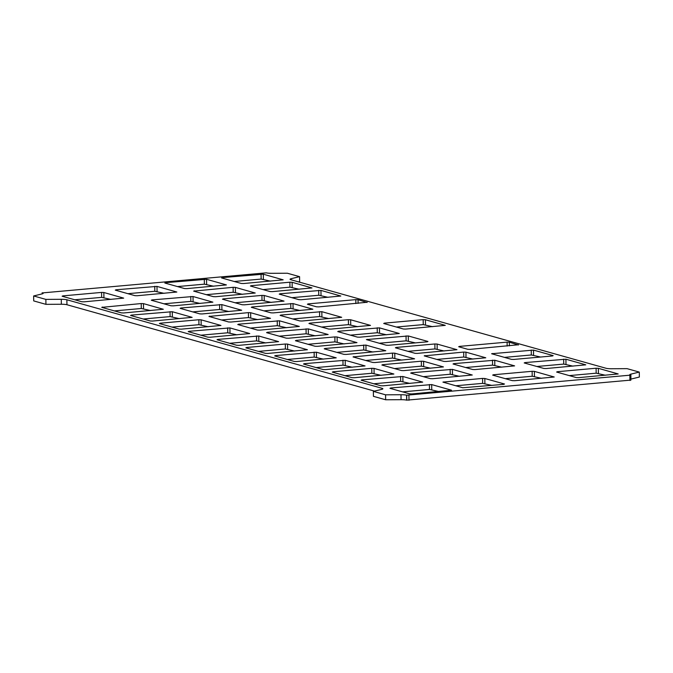 <?xml version="1.0" encoding="UTF-8"?>
<svg xmlns="http://www.w3.org/2000/svg" width="673" height="673" viewBox="0 0 673 673"><rect width="100%" height="100%" fill="white"/><g stroke="black" fill="none" stroke-linecap="round" stroke-linejoin="round"><path stroke-width="1.01" d="M606.053 368.274L290.786 279.707A6.688 1.001 179.2 0 1 290.055 279.27A6.688 1.001 179.2 0 1 291.14 278.706L299.569 276.662L287.354 273.23L271.942 273.314A6.688 1.001 179.2 0 1 266.34 272.843L42.433 292.906A6.688 1.001 179.2 0 1 43.156 293.344A6.688 1.001 179.2 0 1 42.071 293.908L33.65 295.96L45.865 299.392L61.277 299.3A6.688 1.001 179.2 0 1 66.871 299.771L382.146 388.329A6.688 1.001 179.2 0 1 382.87 388.775A6.688 1.001 179.2 0 1 381.793 389.339L373.364 391.383L385.579 394.815L400.99 394.731A6.688 1.001 179.2 0 1 406.585 395.202L630.5 375.139A6.688 1.001 179.2 0 1 629.777 374.701A6.688 1.001 179.2 0 1 630.853 374.138L639.283 372.085L627.068 368.653L611.656 368.745A6.688 1.001 179.2 0 1 606.053 368.274M639.283 372.085L639.35 377.04L630.929 379.092A6.688 1.001 -0.8 0 0 630.837 379.118M630.668 380.119L406.66 400.157A6.688 1.001 -0.8 0 0 401.058 399.686L385.646 399.77L373.431 396.338L373.364 391.383M385.579 394.815L385.646 399.77M374.474 391.114L66.947 304.726A6.688 1.001 -0.8 0 0 61.344 304.255L45.932 304.347L33.717 300.915L33.65 295.96M45.865 299.392L45.932 304.347M299.569 276.662L299.636 281.617L298.526 281.886M509.394 345.846L509.343 342.212L507.097 342.128L507.148 346.048M509.343 342.212L518.42 344.98M459.432 346.957L459.423 346.402L458.692 346.746L467.769 349.295L470.015 349.371L518.42 344.761M358.103 303.346L358.053 299.712L355.807 299.628L355.866 303.548M358.053 299.712L367.13 302.488M308.141 304.457L308.133 303.902L307.401 304.246L316.478 306.795L318.724 306.88L367.13 302.261M459.423 346.402L507.097 342.128M308.133 303.902L355.807 299.628M272.329 291.636L270.083 291.56L250.415 286.033L251.147 285.689L289.886 282.214L292.132 282.298L311.978 287.935L272.329 291.636M299.233 289.23L289.954 287.178L289.886 282.214M263.05 289.583L289.954 287.178M301.151 299.729L298.905 299.653L279.236 294.126L279.968 293.781L320.945 290.391L340.799 296.027L301.151 299.729M328.045 297.323L318.775 295.27L318.699 290.315M291.872 297.676L318.775 295.27M243.508 283.543L241.262 283.459L221.594 277.941L222.326 277.596L263.311 274.197L283.156 279.833L243.508 283.543M270.411 281.129L261.132 279.076L261.065 274.121M234.229 281.491L261.132 279.076M405.626 329.08L403.379 329.004L383.711 323.477L384.443 323.133L423.174 319.658L425.42 319.742L445.274 325.37L405.626 329.08M432.52 326.674L423.241 324.613L423.174 319.658M396.347 327.028L423.241 324.613M302.034 321.013L299.788 320.928L280.119 315.41L280.851 315.057L321.829 311.666L341.682 317.303L302.034 321.013M328.929 318.598L319.65 316.546L319.582 311.591M292.755 318.96L319.65 316.546M578.544 377.654L576.298 377.578L556.63 372.051L557.362 371.706L596.101 368.232L598.347 368.316L618.193 373.952L578.544 377.654M605.439 375.248L596.169 373.187L596.101 368.232M569.265 375.601L596.169 373.187M546.123 368.543L543.877 368.468L524.208 362.94L524.94 362.596L565.917 359.205L585.771 364.842L546.123 368.543M573.017 366.137L563.747 364.085L563.671 359.13M536.844 366.491L563.747 364.085M273.213 312.911L270.967 312.836L251.298 307.309L252.03 306.964L293.007 303.573L312.861 309.21L273.213 312.911M300.108 310.505L290.837 308.453L290.761 303.498M263.934 310.859L290.837 308.453M244.392 304.819L242.145 304.743L222.477 299.216L223.209 298.871L261.94 295.397L264.186 295.481L284.04 301.109L244.392 304.819M271.286 302.404L262.016 300.351L261.94 295.397M235.113 302.766L262.016 300.351M186.749 288.624L184.503 288.549L164.835 283.022L165.566 282.677L206.552 279.287L226.397 284.923L186.749 288.624M213.652 286.218L204.373 284.166L204.306 279.211M177.47 286.572L204.373 284.166M552.432 355.967L513.701 359.441L511.455 359.357L491.601 353.729L533.496 350.095L553.164 355.622L552.432 355.967M540.596 357.026L531.325 354.974L531.249 350.019M504.422 357.388L531.325 354.974M193.656 291.123L233.127 287.304L235.373 287.379L255.218 293.016L215.57 296.726L213.324 296.642L193.656 291.123M242.465 294.311L233.195 292.259L233.127 287.304M206.291 294.665L233.195 292.259M514.576 380.716L512.33 380.64L492.67 375.113L493.402 374.768L532.133 371.294L534.379 371.378L554.224 377.006L514.576 380.716M541.479 378.302L532.2 376.249L532.133 371.294M505.305 378.663L532.2 376.249M424.217 355.882L463.689 352.072L465.935 352.147L485.78 357.784L446.132 361.485L443.886 361.409L424.217 355.882M473.035 359.079L463.756 357.026L463.689 352.072M436.853 359.432L463.756 357.026M359.668 337.198L357.422 337.123L337.753 331.596L338.494 331.251L379.471 327.86L399.316 333.497L359.668 337.198M386.571 334.792L377.292 332.74L377.225 327.785M350.397 335.146L377.292 332.74M330.847 329.105L328.601 329.03L308.941 323.503L309.673 323.158L348.404 319.683L350.65 319.768L370.495 325.396L330.847 329.105M357.75 326.699L348.471 324.638L348.404 319.683M321.576 327.053L348.471 324.638M417.31 353.392L415.064 353.317L395.396 347.79L396.128 347.445L434.867 343.97L437.114 344.054L456.959 349.691L417.31 353.392M444.214 350.986L434.935 348.925L434.867 343.97M408.031 351.34L434.935 348.925M427.229 341.825L388.489 345.299L386.243 345.215L366.398 339.587L408.292 335.953L427.961 341.48L427.229 341.825M415.392 342.885L406.113 340.832L406.046 335.877M379.219 343.247L406.113 340.832M137.199 295.733L134.953 295.657L115.285 290.13L116.017 289.785L156.994 286.395L176.839 292.032L137.199 295.733M164.094 293.327L154.815 291.274L154.748 286.319M127.92 293.68L154.815 291.274M474.953 369.586L472.707 369.502L453.038 363.984L453.77 363.639L494.748 360.24L514.601 365.876L474.953 369.586M501.848 367.172L492.577 365.119L492.501 360.164M465.674 367.534L492.577 365.119M317.32 346.334L315.073 346.259L295.405 340.731L296.145 340.387L334.876 336.912L337.123 336.996L356.968 342.624L317.32 346.334M344.223 343.928L334.944 341.867L334.876 336.912M308.049 344.282L334.944 341.867M173.222 305.853L170.976 305.778L151.307 300.251L152.039 299.906L193.016 296.515L212.87 302.152L173.222 305.853M200.117 303.447L190.846 301.395L190.77 296.44M163.943 303.801L190.846 301.395M346.141 354.427L343.895 354.351L324.226 348.824L324.958 348.479L365.944 345.089L385.789 350.726L346.141 354.427M373.044 352.021L363.765 349.968L363.698 345.013M336.862 352.374L363.765 349.968M353.047 356.926L392.519 353.106L394.765 353.182L414.61 358.818L374.962 362.528L372.716 362.444L353.047 356.926M401.865 360.114L392.586 358.061L392.519 353.106M365.683 360.476L392.586 358.061M202.043 313.954L199.797 313.87L180.128 308.352L180.86 307.998L221.838 304.608L241.691 310.245L202.043 313.954M228.938 311.54L219.667 309.487L219.591 304.533M192.764 311.893L219.667 309.487M288.498 338.241L286.252 338.157L266.584 332.639L267.324 332.285L308.301 328.895L328.146 334.531L288.498 338.241M315.401 335.827L306.122 333.774L306.055 328.819M279.228 336.189L306.122 333.774M259.677 330.14L257.431 330.064L237.771 324.537L238.503 324.193L279.48 320.802L299.325 326.439L259.677 330.14M286.58 327.734L277.301 325.682L277.234 320.727M250.406 328.088L277.301 325.682M208.95 316.445L248.413 312.625L250.659 312.709L270.512 318.337L230.864 322.047L228.618 321.972L208.95 316.445M257.759 319.641L248.48 317.58L248.413 312.625M221.585 319.995L248.48 317.58M503.757 384.359L462.78 387.749L442.927 382.113L482.575 378.403L484.821 378.487L504.489 384.005L503.757 384.359M491.921 385.419L482.65 383.358L482.575 378.403M455.747 385.772L482.65 383.358M101.749 307.359L141.221 303.548L143.467 303.624L163.312 309.26L123.664 312.962L121.418 312.886L101.749 307.359M150.567 310.556L141.288 308.503L141.221 303.548M114.393 310.909L141.288 308.503M152.485 321.063L150.239 320.979L130.57 315.46L131.302 315.107L172.288 311.717L192.133 317.353L152.485 321.063M179.388 318.649L170.109 316.596L170.042 311.641M143.206 319.01L170.109 316.596M432.604 378.714L430.358 378.638L410.69 373.111L411.422 372.766L452.399 369.376L472.253 375.012L432.604 378.714M459.499 376.308L450.229 374.255L450.153 369.3M423.325 376.661L450.229 374.255M84.041 301.832L81.795 301.756L62.126 296.229L62.858 295.884L101.589 292.41L103.835 292.494L123.689 298.131L84.041 301.832M110.936 299.426L101.657 297.373L101.589 292.41M74.762 299.779L101.657 297.373M181.306 329.156L179.06 329.08L159.392 323.553L160.124 323.208L198.863 319.734L201.109 319.818L220.954 325.454L181.306 329.156M208.209 326.75L198.93 324.689L198.863 319.734M172.027 327.103L198.93 324.689M403.783 370.621L401.537 370.545L381.869 365.018L382.601 364.673L421.332 361.199L423.578 361.283L443.431 366.92L403.783 370.621M430.678 368.215L421.407 366.154L421.332 361.199M394.504 368.568L421.407 366.154M210.127 337.249L207.881 337.173L188.213 331.646L188.945 331.301L229.922 327.911L249.776 333.547L210.127 337.249M237.022 334.843L227.752 332.79L227.676 327.835M200.848 335.196L227.752 332.79M383.046 385.822L380.8 385.747L361.132 380.22L361.864 379.875L402.849 376.485L422.694 382.121L383.046 385.822M409.95 383.417L400.671 381.364L400.603 376.409M373.767 383.77L400.671 381.364M354.225 377.73L351.979 377.654L332.311 372.127L333.051 371.782L371.782 368.308L374.028 368.392L393.873 374.028L354.225 377.73M381.128 375.324L371.849 373.271L371.782 368.308M344.955 375.677L371.849 373.271M411.868 393.924L409.621 393.84L389.953 388.321L390.685 387.976L431.671 384.577L451.516 390.214L411.868 393.924M438.771 391.509L429.492 389.457L429.424 384.502M402.589 391.871L429.492 389.457M325.404 369.637L323.158 369.553L303.498 364.034L304.23 363.689L345.207 360.291L365.052 365.927L325.404 369.637M352.307 367.222L343.028 365.17L342.961 360.215M316.133 367.584L343.028 365.17M267.77 353.443L265.524 353.367L245.855 347.84L246.587 347.495L285.318 344.021L287.564 344.105L307.418 349.741L267.77 353.443M294.665 351.037L285.386 348.976L285.318 344.021M258.491 351.39L285.386 348.976M238.949 345.35L236.703 345.266L217.034 339.747L217.766 339.402L258.743 336.004L278.597 341.64L238.949 345.35M265.843 342.936L256.573 340.883L256.497 335.928M229.67 343.297L256.573 340.883M296.591 361.536L294.345 361.46L274.677 355.933L275.408 355.588L316.386 352.198L336.239 357.834L296.591 361.536M323.486 359.13L314.207 357.077L314.14 352.122M287.312 359.483L314.207 357.077M630.853 374.138L630.929 379.092M629.869 375.509L629.936 380.472M408.932 395.303L409.007 400.258M406.685 395.228L406.761 400.183M406.585 395.202L406.66 400.157M400.99 394.731L401.058 399.686M382.146 388.329L382.163 389.238M66.871 299.771L66.947 304.726M61.277 299.3L61.344 304.255M42.433 292.906L42.449 293.807M42.332 292.881L42.349 293.84M291.14 278.706L291.157 279.817M292.2 287.253L292.132 282.298M251.155 286.244L251.147 285.689M321.021 295.346L320.945 290.391M279.976 294.337L279.968 293.781M263.379 279.16L263.311 274.197M222.334 278.142L222.326 277.596M425.496 324.697L425.42 319.742M384.451 323.688L384.443 323.133M321.896 316.621L321.829 311.666M280.86 315.612L280.851 315.057M598.415 373.271L598.347 368.316M557.37 372.262L557.362 371.706M565.993 364.16L565.917 359.205M524.948 363.151L524.94 362.596M293.083 308.528L293.007 303.573M252.039 307.519L252.03 306.964M264.262 300.436L264.186 295.481M223.217 299.426L223.209 298.871M206.619 284.242L206.552 279.287M165.575 283.232L165.566 282.677M533.571 355.058L533.496 350.095M492.527 354.04L492.518 353.493M194.396 291.325L194.388 290.77M235.441 292.334L235.373 287.379M534.446 376.333L534.379 371.378M493.41 375.324L493.402 374.768M424.957 356.093L424.949 355.537M466.002 357.102L465.935 352.147M379.538 332.815L379.471 327.86M338.502 331.806L338.494 331.251M350.717 324.723L350.65 319.768M309.681 323.713L309.673 323.158M437.181 349.009L437.114 344.054M396.136 348L396.128 347.445M408.36 340.908L408.292 335.953M367.315 339.899L367.315 339.343M157.061 291.35L156.994 286.395M116.025 290.341L116.017 289.785M494.823 365.203L494.748 360.24M453.779 364.186L453.77 363.639M337.19 341.951L337.123 336.996M296.145 340.942L296.145 340.387M193.092 301.47L193.016 296.515M152.048 300.461L152.039 299.906M366.011 350.044L365.944 345.089M324.966 349.035L324.958 348.479M353.788 357.127L353.779 356.572M394.832 358.137L394.765 353.182M221.913 309.563L221.838 304.608M180.869 308.554L180.86 307.998M308.369 333.85L308.301 328.895M267.332 332.841L267.324 332.285M279.547 325.757L279.48 320.802M238.511 324.748L238.503 324.193M209.69 316.655L209.682 316.1M250.726 317.664L250.659 312.709M484.897 383.442L484.821 378.487M443.852 382.432L443.844 381.877M102.489 307.569L102.489 307.014M143.534 308.579L143.467 303.624M172.355 316.672L172.288 311.717M131.311 315.662L131.302 315.107M452.475 374.331L452.399 369.376M411.43 373.322L411.422 372.766M103.911 297.449L103.835 292.494M62.867 296.44L62.858 295.884M201.177 324.773L201.109 319.818M160.132 323.763L160.124 323.208M423.654 366.238L423.578 361.283M382.609 365.229L382.601 364.673M229.998 332.866L229.922 327.911M188.953 331.856L188.945 331.301M402.917 381.44L402.849 376.485M361.872 380.43L361.864 379.875M374.095 373.347L374.028 368.392M333.059 372.337L333.051 371.782M431.738 389.541L431.671 384.577M390.693 388.523L390.685 387.976M345.274 365.254L345.207 360.291M304.238 364.236L304.23 363.689M287.632 349.06L287.564 344.105M246.596 348.05L246.587 347.495M258.819 340.967L258.743 336.004M217.774 339.949L217.766 339.402M316.453 357.153L316.386 352.198M275.417 356.143L275.408 355.588M630.778 375.273L630.845 380.237M42.155 292.763L42.163 293.882"/></g></svg>
